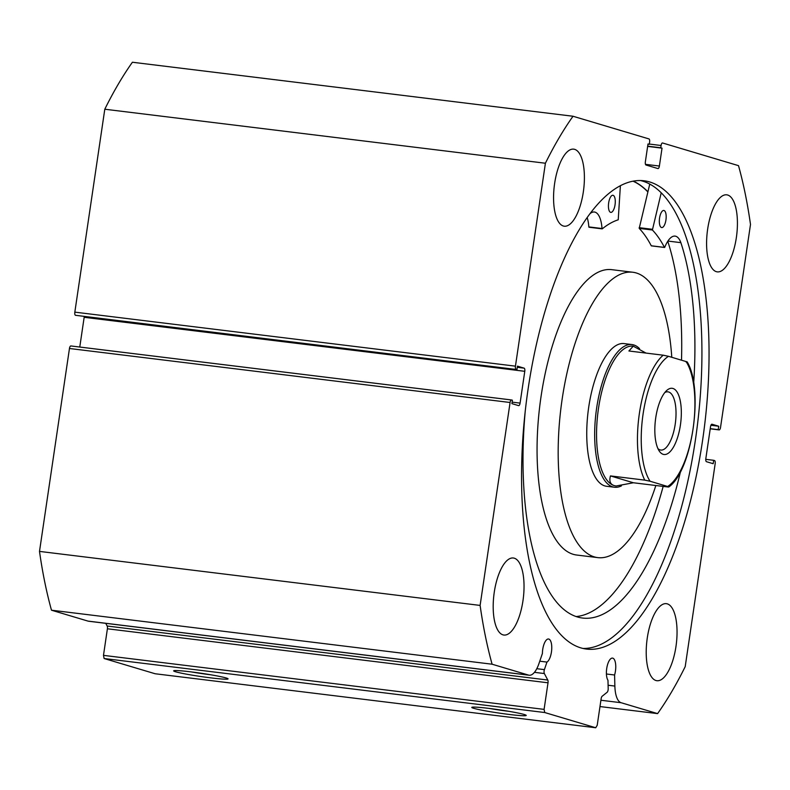 <?xml version="1.0" encoding="UTF-8"?>
<svg xmlns="http://www.w3.org/2000/svg" width="790" height="790" viewBox="0 0 790 790"><rect width="100%" height="100%" fill="white"/><g stroke="black" fill="none" stroke-linecap="round" stroke-linejoin="round"><path stroke-width="1.19" d="M104.122 658.524L103.48 655.364L544.093 709.381L544.735 712.531L104.122 658.524L155.126 673.751L595.739 727.758L597.22 725.24L601.15 698.656A2.874 1.096 -83 0 1 602.138 696.267L607.115 692.287A2.874 1.096 97 0 0 608.112 689.897A2.874 1.096 97 0 0 608.191 688.663L607.974 680.289A11.791 4.493 -83 0 1 606.72 668.498A11.791 4.493 -83 0 1 612.517 658.1A11.791 4.493 -83 0 1 615.44 671.095A11.791 4.493 -83 0 1 614.59 674.996L606.424 673.998M536.805 668.696L544.399 669.624L546.957 662.079A11.791 4.493 97 0 0 551.44 651.997A11.791 4.493 97 0 0 548.517 639.001A11.791 4.493 97 0 0 542.73 649.4A11.791 4.493 97 0 0 542.404 653.458L539.007 663.432A24.836 9.46 -83 0 1 529.201 675.233A24.836 9.46 -83 0 1 528.599 675.114L492.101 664.212A356.517 135.86 97 0 1 480.113 605.417L510.083 402.495L69.461 348.489A2.874 1.096 -83 0 1 70.873 345.951A2.874 1.096 -83 0 1 70.942 345.961L511.426 399.957M546.957 662.079L539.768 661.2M473.763 708.324A27.502 1.639 8.4 0 1 471.857 707.307A27.502 1.639 8.4 0 1 494.747 709.153A27.502 1.639 8.4 0 1 524.244 714.506A27.502 1.639 8.4 0 1 526.18 715.325A27.502 1.639 8.4 0 1 504.859 713.893A27.502 1.639 8.4 0 1 473.763 708.324M175.617 671.777A27.502 1.639 8.4 0 1 173.711 670.759A27.502 1.639 8.4 0 1 196.601 672.606A27.502 1.639 8.4 0 1 226.098 677.958A27.502 1.639 8.4 0 1 228.034 678.778A27.502 1.639 8.4 0 1 206.713 677.346A27.502 1.639 8.4 0 1 175.617 671.777M633.254 181.137A235.904 89.892 -83 0 1 647.889 191.773M640.423 180.535A235.904 89.892 -83 0 1 695.378 440.089A235.904 89.892 -83 0 1 583.069 648.462M528.115 388.907A235.904 89.892 -83 0 1 644.008 180.782A235.904 89.892 -83 0 1 702.498 440.958A235.904 89.892 -83 0 1 586.605 649.084A235.904 89.892 -83 0 1 528.115 388.907M707.662 229.07A38.819 14.793 -83 0 1 726.731 194.824A38.819 14.793 -83 0 1 736.349 237.632A38.819 14.793 -83 0 1 717.281 271.869A38.819 14.793 -83 0 1 707.662 229.07M554.639 183.389A38.819 14.793 -83 0 1 573.708 149.152A38.819 14.793 -83 0 1 583.326 191.96A38.819 14.793 -83 0 1 564.258 226.197A38.819 14.793 -83 0 1 554.639 183.389M647.287 637.905A38.819 14.793 -83 0 1 666.355 603.669A38.819 14.793 -83 0 1 675.973 646.477A38.819 14.793 -83 0 1 656.905 680.713A38.819 14.793 -83 0 1 647.287 637.905M494.264 592.233A38.819 14.793 -83 0 1 513.332 557.997A38.819 14.793 -83 0 1 522.96 600.795A38.819 14.793 -83 0 1 503.892 635.042A38.819 14.793 -83 0 1 494.264 592.233M103.48 655.364L107.401 628.781A2.874 1.096 97 0 0 107.163 626.026L547.786 680.042L544.35 673.544L534.445 672.339M105.742 623.33L107.163 626.026M528.599 675.114L87.986 621.098A24.836 9.46 97 0 0 88.589 621.226L529.201 675.233M87.986 621.098L51.488 610.206A356.517 135.86 -83 0 1 39.5 551.4L69.461 348.489M517.272 367.31L524.135 368.16A2.874 1.096 -83 0 1 524.777 371.31L84.165 317.303L79.77 347.037M84.165 317.303A2.874 1.096 97 0 0 84.244 316.523M75.475 315.299L516.937 369.562L75.475 315.299A2.874 1.096 -83 0 1 74.833 312.139L104.794 109.227A356.517 135.86 -83 0 1 132.404 62.242L573.017 116.249L648.965 138.922A2.874 1.096 97 0 1 649.607 142.082L649.271 144.353L647.998 143.968L645.361 161.851A2.874 1.096 -83 0 0 646.003 165.011L657.902 168.566A2.874 1.096 -83 0 0 657.971 168.576A2.874 1.096 -83 0 0 659.383 166.038L662.03 148.155L660.746 147.769L661.082 145.498L649.321 144.056M614.59 674.996L614.867 686.076A24.836 9.46 97 0 0 621.098 702.715L600.913 700.246M719.058 429.888A2.874 1.096 97 0 0 719.127 429.908L710.23 428.812L719.058 429.888L718.199 429.642L718.702 426.235L712.017 424.23A2.874 1.096 -83 0 0 711.938 424.22A2.874 1.096 -83 0 0 710.526 426.758L705.835 458.556A2.874 1.096 -83 0 0 706.477 461.706L713.173 463.71L713.676 460.303L714.525 460.56A2.874 1.096 97 0 1 715.167 463.71L685.207 666.632A356.517 135.86 97 0 1 657.596 713.617L621.098 702.715M719.127 429.908A2.874 1.096 97 0 0 720.539 427.37L750.5 224.449A356.517 135.86 97 0 0 738.512 165.653L662.563 142.98A2.874 1.096 97 0 0 662.494 142.97A2.874 1.096 97 0 0 661.082 145.498M573.017 116.249A356.517 135.86 97 0 0 545.406 163.234L515.445 366.155A2.874 1.096 97 0 0 516.087 369.305M524.135 368.16L517.44 366.155L516.937 369.562M512.127 402.14L520.087 403.107L524.777 371.31M520.087 403.107A2.874 1.096 -83 0 1 518.675 405.645A2.874 1.096 -83 0 1 518.605 405.635L511.91 403.631L512.414 400.224L511.565 399.977A2.874 1.096 97 0 0 511.495 399.957A2.874 1.096 97 0 0 510.083 402.495M544.399 669.624A2.874 1.096 97 0 0 544.35 673.544M547.786 680.042A2.874 1.096 -83 0 1 548.013 682.797L107.401 628.781M544.093 709.381L548.013 682.797M595.739 727.758L544.735 712.531M480.113 605.417L39.5 551.4M51.488 610.206L492.101 664.212M657.596 713.617L599.985 706.556M104.794 109.227L545.406 163.234M718.199 429.642L710.25 428.664M718.702 426.235L710.921 425.277M713.676 460.303L705.756 459.336M649.271 144.353L647.968 144.185M662.03 148.155L647.642 146.387M660.746 147.769L647.672 146.17M489.306 708.442A24.628 1.471 -171.6 0 0 509.145 711.365M191.16 671.895A24.628 1.471 -171.6 0 0 210.999 674.818M639.554 348.676A71.88 27.393 97 0 0 633.708 344.924A71.88 27.393 97 0 0 631.97 344.559L624.051 343.591A71.88 27.393 97 0 0 594.742 380.543A71.88 27.393 97 0 0 606.562 486.275L614.482 487.242A71.88 27.393 97 0 0 621.424 485.88M671.777 357.287A143.75 54.777 97 0 0 632.8 272.244L611.687 269.657A143.75 54.777 97 0 0 553.069 343.561A143.75 54.777 97 0 0 576.71 555.034L597.813 557.621A143.75 54.777 97 0 0 655.858 485.514M632.8 272.244A143.75 54.777 97 0 0 574.182 346.148A143.75 54.777 97 0 0 597.813 557.621M647.849 191.911A235.756 89.843 97 0 0 633.017 181.177M672.942 388.463A33.348 12.709 -83 0 1 680.407 425.079A33.348 12.709 -83 0 1 663.215 454.339A33.348 12.709 -83 0 1 659.176 450.922A33.348 12.709 -83 0 1 655.463 419.855A33.348 12.709 -83 0 1 666.572 390.606A33.348 12.709 -83 0 1 672.942 388.463M657.912 448.572A29.329 11.179 97 0 0 660.104 449.905A29.329 11.179 97 0 0 660.815 450.053A29.329 11.179 97 0 0 675.351 423.243A29.329 11.179 97 0 0 668.656 391.988A29.329 11.179 97 0 0 667.955 391.84A29.329 11.179 97 0 0 664.775 392.581M633.185 346.158A70.438 26.84 97 0 0 633.116 346.148A70.438 26.84 97 0 0 598.188 410.543A70.438 26.84 97 0 0 614.274 485.623A70.438 26.84 97 0 0 615.973 485.978A70.438 26.84 97 0 0 616.032 485.988M631.97 344.559A71.88 27.393 97 0 0 596.332 410.267A71.88 27.393 97 0 0 612.744 486.887A71.88 27.393 97 0 0 614.482 487.242M667.668 486.956C669.169 487.035 669.15 486.877 667.629 486.482C669.15 486.877 669.169 487.035 667.668 486.956L633.373 482.759L616.111 485.998L614.274 485.623C610.285 484.389 609.021 481.159 610.453 475.916L644.759 480.123A70.438 26.84 -83 0 1 639.406 413.308A70.438 26.84 -83 0 1 663.205 355.194L668.518 356.32A67.565 25.744 97 0 0 643.1 413.95A67.565 25.744 97 0 0 650.071 481.238L644.759 480.123M646.042 353.091L633.244 346.168L628.909 350.987L663.205 355.194M650.071 481.238L667.629 486.482A67.565 25.744 97 0 0 693.047 428.851A67.565 25.744 97 0 0 686.076 361.563L668.518 356.32M686.076 361.563C687.596 361.948 687.616 362.106 686.115 362.037M633.373 482.759L610.453 475.916M620.387 185.699L618.224 219.808A196.947 75.05 97 0 0 602.266 228.833L602.019 228.527A28.243 10.764 97 0 0 594.376 212.016A28.243 10.764 97 0 0 589.903 213.764M608.665 202.872A8.621 3.288 -83 0 1 612.902 195.268A8.621 3.288 -83 0 1 615.045 204.778A8.621 3.288 -83 0 1 610.808 212.382A8.621 3.288 -83 0 1 608.665 202.872M659.561 218.07A8.621 3.288 -83 0 1 663.798 210.456A8.621 3.288 -83 0 1 665.94 219.966A8.621 3.288 -83 0 1 661.704 227.579A8.621 3.288 -83 0 1 659.561 218.07M576.127 616.556A216.322 82.437 97 0 0 663.165 486.403M525.202 411.55A216.322 82.437 97 0 0 582.645 618.057A216.322 82.437 97 0 0 680.506 471.551M651.474 245.809L651.266 245.779A196.947 75.05 97 0 0 639.209 228.399L649.755 184.1M693.679 383.031A216.322 82.437 97 0 0 680.862 242.649L680.862 242.658A28.243 10.764 97 0 0 675.085 236.111A28.243 10.764 97 0 0 664.765 247.25L664.459 247.398A196.947 75.05 97 0 0 652.402 230.008L661.21 192.829M681.513 360.191A216.322 82.437 97 0 0 667.757 241.286M602.108 228.814L588.836 226.908A28.243 10.764 97 0 0 587.158 217.526M680.862 242.658L667.896 241.069M74.833 312.139L515.445 366.155M645.47 164.34L659.383 166.038M614.867 686.076L608.102 685.246M652.343 229.288L639.149 227.668M652.402 230.008L639.209 228.399M664.459 247.398L651.266 245.779M602.019 228.527L588.836 226.908M511.495 399.957L70.873 345.951M668.804 486.986C692.277 470.652 703.949 389.46 687.251 362.027M664.548 247.477L651.355 245.868M602.178 228.863L588.985 227.244"/></g></svg>
